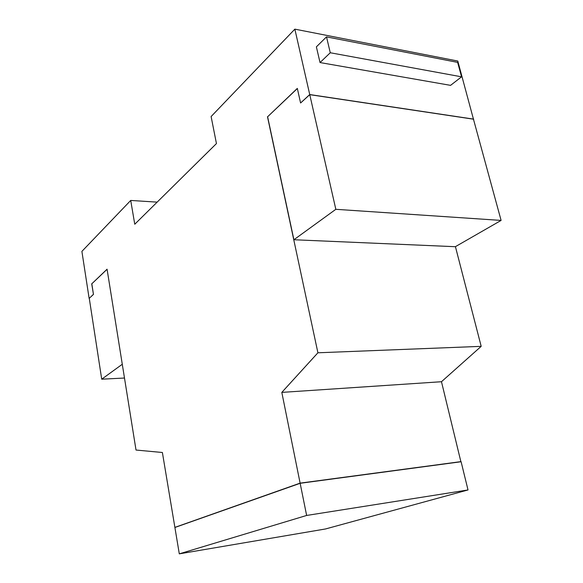 <?xml version="1.0" encoding="UTF-8"?>
<svg xmlns="http://www.w3.org/2000/svg" width="583" height="583" viewBox="0 0 583 583"><rect width="100%" height="100%" fill="white"/><g stroke="black" fill="none" stroke-linecap="round" stroke-linejoin="round"><path stroke-width="0.87" d="M306.636 515.452L179.302 553.85L325.547 528.956L468.018 489.953L461.102 461.743L300.15 483.292L306.636 515.452L468.018 489.953M179.302 553.85L174.9 527.477L300.15 483.292M175.075 527.418L300.187 483.285M460.898 461.772L441.477 381.719L281.815 392.388L300.114 483.132L461.066 461.605M300.158 483.147L460.861 461.649M124.492 378.032L101.719 379.19L122.284 364.266M101.719 379.19L89.265 298.285L93.462 294.408L91.815 283.79L107.083 269.28M501.103 220.418L455.338 246.704L293.898 239.744L335.83 209.312L501.103 220.418L473.454 119.187L309.762 94.657L335.83 209.312M293.898 239.744L267.619 116.76L297.352 88.514M267.619 116.76L297.323 88.397L300.595 102.987L309.762 94.657M175.06 527.323L300.114 483.132M174.878 527.345L162.387 452.495L136.014 450.04L107.068 269.193L91.815 283.79M91.706 283.79L93.462 294.408M89.272 298.321L93.353 294.408M89.119 298.321L81.897 251.382L130.716 200.443L157.148 202.133M473.476 119.267L457.793 61.04L294.86 29.15L211.112 116.542L216.446 143.571L134.76 224.244L130.716 200.443M267.488 116.746L317.91 352.788L481.186 346.346L455.425 246.653M281.815 392.388L317.91 352.788M481.186 346.346L441.477 381.719M300.595 102.987L309.726 94.548L473.658 119.129M294.86 29.15L309.726 94.548M461.568 76.825L450.564 85.358L320.023 62.556L316.372 46.859L326.516 36.875L330.269 52.754L461.568 76.825L457.626 62.381L326.516 36.875M320.023 62.556L330.269 52.754"/></g></svg>
